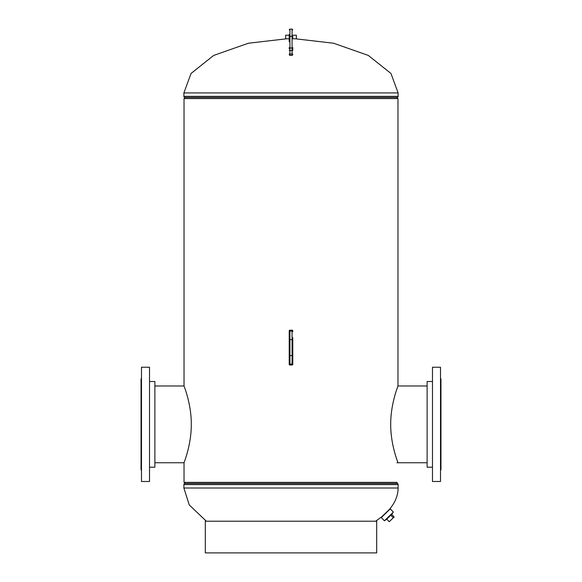 <?xml version="1.0" encoding="UTF-8"?>
<svg xmlns="http://www.w3.org/2000/svg" width="582" height="582" viewBox="0 0 582 582"><rect width="100%" height="100%" fill="white"/><g stroke="black" fill="none" stroke-linecap="round" stroke-linejoin="round"><path stroke-width="0.87" d="M389.482 509.672L389.467 509.337C395.2 502.521 398.081 495.413 398.117 488.007L398.117 484.595A1.339 1.339 0 0 0 397.528 483.489A1.339 1.339 0 0 1 396.946 482.383L184.028 482.383L184.028 462.748C183.759 463.141 191.391 445.201 191.296 424.38C191.413 403.61 183.759 385.582 184.028 385.982L154.877 385.982M390.704 424.365C390.617 403.435 398.255 385.582 397.972 385.982C398.241 385.604 390.602 403.544 390.704 424.351C390.587 445.114 398.248 463.156 397.972 462.748L397.972 462.748M427.123 385.982L397.972 385.982L397.972 98.562L184.028 98.562L184.028 385.982M286.54 38.798L248.354 43.235L213.696 55.428L191.049 73.456L183.883 92.931L398.117 92.931L390.951 73.456L368.304 55.428L333.646 43.235L295.46 38.798M183.883 92.931L183.883 96.343A1.339 1.339 0 0 0 184.472 97.449L397.528 97.449A1.339 1.339 0 0 0 398.117 96.343L398.117 92.931M184.472 97.449A1.339 1.339 0 0 1 185.054 98.562M397.528 97.449A1.339 1.339 0 0 0 396.946 98.562M375.659 521.203L381.763 516.78L389.467 509.337M206.341 521.203L189.215 504.892L183.883 488.007L183.883 484.595A1.339 1.339 0 0 1 184.472 483.489A1.339 1.339 0 0 0 185.054 482.383M432.477 467.208L427.123 467.208L427.123 381.516L432.477 381.516M440.516 409.575L440.516 367.235L432.477 367.235L432.477 481.489L440.516 481.489L440.516 409.575M440.516 469.885L440.96 469.885L440.96 378.838L440.516 378.838M289.218 35.233L285.646 35.233L285.646 38.798L289.218 38.798M292.782 38.798L296.354 38.798L296.354 35.233L292.782 35.233M389.824 509.337L381.297 517.58L384.404 520.788L393.388 512.102L390.289 508.894L389.824 509.337M392.268 513.186L392.515 513.571L385.83 520.032L385.517 519.711M391.657 514.401L394.138 516.969L393.316 517.762L390.835 515.194M393.316 517.762L389.234 521.705L386.754 519.137M292.782 337.669L292.782 364.288A0.713 0.713 0 0 1 292.069 365.001L289.931 365.001A0.713 0.713 0 0 1 289.218 364.288L289.218 330.903A0.713 0.713 0 0 1 289.931 330.19L289.931 365.001A0.713 0.713 0 0 1 289.218 364.288A0.713 0.713 0 0 0 289.931 365.001A0.713 0.713 0 0 1 289.218 364.288M292.069 365.001A0.713 0.713 0 0 0 292.782 364.288A0.713 0.713 0 0 1 292.069 365.001L292.069 330.19A0.713 0.713 0 0 1 292.782 330.903A0.713 0.713 0 0 0 292.069 330.19L289.931 330.19A0.713 0.713 0 0 0 289.218 330.903M292.782 339.568L292.782 364.288M292.782 354.744L292.782 340.455M289.218 331.98L289.218 337.509M289.218 363.219L289.218 363.561A0.713 0.531 0 0 0 289.931 364.092L292.069 364.092A0.713 0.531 0 0 0 292.782 363.561M292.782 49.907L292.782 47.615M292.782 36.579L292.782 38.092M289.218 41.213L289.218 39.54M289.218 34.396L289.218 39.634M289.218 47.615L289.218 48.604M289.218 41.802L289.218 36.579M205.308 552.9L376.692 552.9L376.692 521.203L205.308 521.203L205.308 552.9M149.523 381.516L154.877 381.516L154.877 467.208L149.523 467.208M141.484 409.575L141.484 481.489L149.523 481.489L149.523 367.235L141.484 367.235L141.484 409.575M141.484 378.838L141.04 378.838L141.04 469.885L141.484 469.885M183.883 96.343L398.117 96.343M397.528 483.489L184.472 483.489M398.117 484.595L183.883 484.595M398.117 488.007L183.883 488.007M292.782 331.638A0.713 0.531 180 0 0 292.069 331.107L289.931 331.107A0.713 0.531 0 0 0 289.218 331.638M292.782 340.157A0.713 0.531 180 0 0 292.069 339.626L289.931 339.626A0.713 0.531 0 0 0 289.218 340.157M292.782 355.042A0.713 0.531 180 0 1 292.069 355.573L289.931 355.573A0.713 0.531 0 0 1 289.218 355.042M292.782 330.903A0.713 0.713 0 0 0 292.069 330.19M292.069 55.305L292.069 50.583L289.931 50.583L289.931 55.428L289.218 54.715M292.782 50.321L292.069 50.583L292.069 48.03L289.931 48.03L289.931 50.583L289.218 50.321M292.782 54.031L289.218 54.031M292.782 48.284L292.069 48.03L292.069 29.1L289.931 29.1L289.931 48.03L289.218 48.284M292.782 36.324L289.218 36.324M396.946 462.748L427.123 462.748M292.782 54.715L292.069 55.428L289.931 55.428M292.069 29.1L292.782 29.813M289.931 29.1L289.218 29.813M184.028 462.748L154.877 462.748"/></g></svg>
